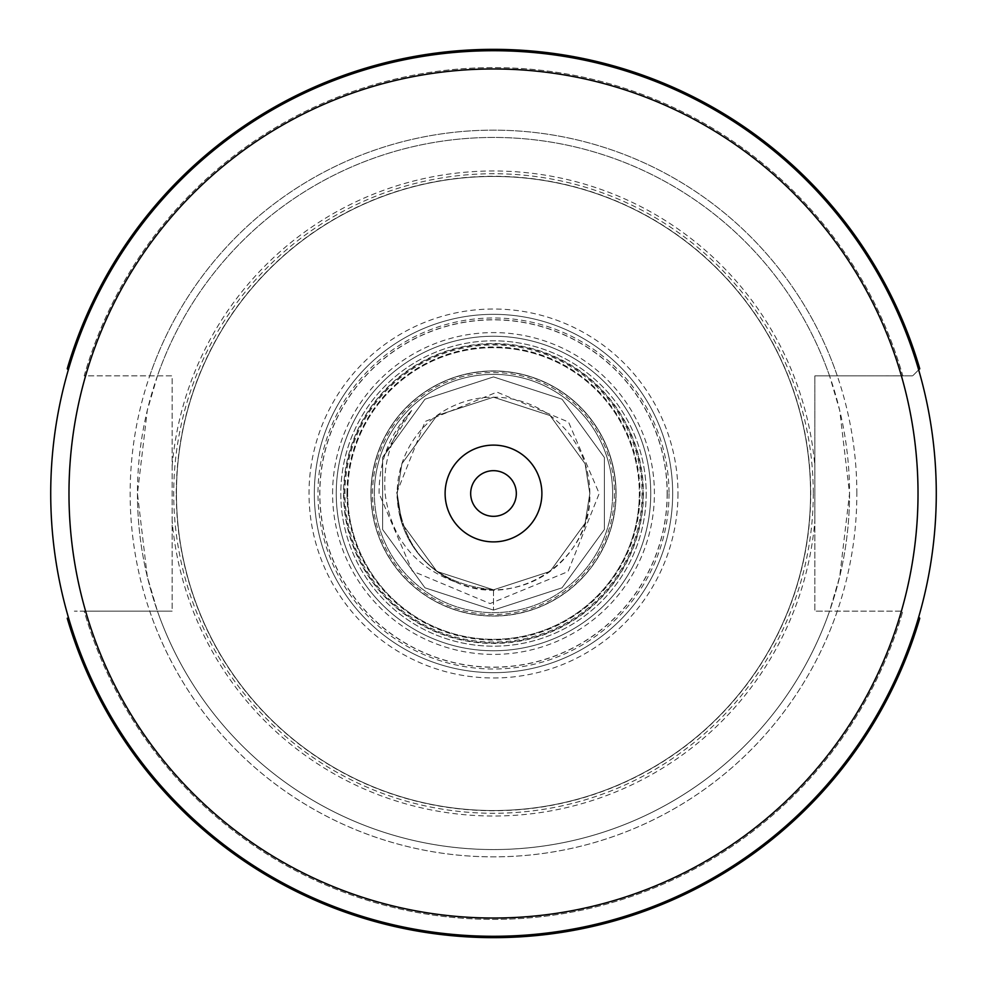 <?xml version="1.0" encoding="UTF-8"?>
<svg xmlns="http://www.w3.org/2000/svg" width="987" height="987" viewBox="0 0 987 987"><rect width="100%" height="100%" fill="white"/><g stroke="black" fill="none" stroke-linecap="round" stroke-linejoin="round"><path stroke-width="0.74" stroke-dasharray="4.93 3.7" d="M68.337 369.854L67.227 368.756A444.15 444.15 0 0 1 919.773 368.756L912.654 375.862L837.284 375.874A363.352 363.352 0 0 1 837.284 375.874L829.561 375.874A356.048 356.048 0 0 0 157.439 375.874L147.297 410.358L137.452 493.5L147.31 576.692L157.439 611.126L172.145 611.126L149.716 611.126A363.352 363.352 0 0 1 149.716 611.126L172.145 611.126L172.145 493.5L172.145 611.126L84.179 611.138L157.439 611.126A356.048 356.048 0 0 0 829.561 611.126L837.284 611.126A363.352 363.352 0 0 1 837.284 611.138L902.821 611.138A425.89 425.89 0 0 1 84.179 611.138L74.346 611.138L84.179 611.138A425.89 425.89 0 0 0 902.821 611.138L814.855 611.126L814.855 520.828A322.515 322.515 0 0 1 493.5 816.015A322.515 322.515 0 0 1 172.145 520.828M918.021 493.5A424.521 424.521 0 0 1 493.5 918.021A424.521 424.521 0 0 1 68.979 493.5A424.521 424.521 0 0 1 493.5 68.979A424.521 424.521 0 0 1 918.021 493.5M50.719 493.5A442.781 442.781 0 0 0 493.5 936.281A442.781 442.781 0 0 0 936.281 493.5A442.781 442.781 0 0 0 493.5 50.719A442.781 442.781 0 0 0 50.719 493.5M493.5 470.676A22.824 22.824 0 0 0 470.676 493.5A22.824 22.824 0 0 0 493.5 516.324A22.824 22.824 0 0 0 516.324 493.5A22.824 22.824 0 0 0 493.5 470.676M612.643 493.5A119.143 119.143 0 0 1 493.5 612.643A119.143 119.143 0 0 1 374.357 493.5A119.143 119.143 0 0 1 493.5 374.357A119.143 119.143 0 0 1 612.643 493.5A119.143 119.143 0 0 1 493.5 612.643A119.143 119.143 0 0 1 374.357 493.5A119.143 119.143 0 0 1 493.5 374.357A119.143 119.143 0 0 1 612.643 493.5A119.143 119.143 0 0 0 493.5 374.357A119.143 119.143 0 0 0 374.357 493.5M616.061 493.5A122.561 122.561 0 0 0 493.5 370.939A122.561 122.561 0 0 0 370.939 493.5A122.561 122.561 0 0 1 493.5 370.939A122.561 122.561 0 0 1 616.061 493.5A122.561 122.561 0 0 1 493.5 616.061A122.561 122.561 0 0 1 370.939 493.5A122.561 122.561 0 0 0 493.5 616.061A122.561 122.561 0 0 0 616.061 493.5A122.561 122.561 0 0 1 493.5 616.061A122.561 122.561 0 0 1 370.939 493.5A122.561 122.561 0 0 0 493.5 616.061A122.561 122.561 0 0 0 616.061 493.5M379.107 493.5C378.86 461.497 389.705 433.824 411.665 410.469C391.642 434.576 382.796 462.261 385.115 493.5C390.815 537.409 414.466 566.994 456.08 582.256A96.319 96.319 0 0 1 400.29 517.768L396.478 493.5L425.187 421.474L496.942 392.098L568.537 422.066L599.208 493.5L568.018 571.596L490.095 603.575L412.282 571.029L379.107 493.5M456.08 582.256C516.201 610.534 592.521 559.715 589.819 493.5A96.319 96.319 0 0 0 493.5 397.181A96.319 96.319 0 0 0 397.181 493.5L401.894 463.742L436.883 415.576L493.5 397.181L550.117 415.576L585.106 463.742L589.819 493.5L585.106 463.742L550.117 415.576L493.5 397.181L436.883 415.576L401.894 463.742L397.181 493.5L401.894 463.742L436.883 415.576L493.5 397.181L550.117 415.576L585.106 463.742L589.819 493.5L585.106 463.742L550.117 415.576L493.5 397.181L436.883 415.576L401.894 463.742L397.181 493.5L401.894 463.742L436.883 415.576L493.5 397.181L550.117 415.576L585.106 463.742L589.819 493.5L585.106 463.742L550.117 415.576L493.5 397.181L436.883 415.576L401.894 463.742L397.181 493.5L401.894 463.742L436.883 415.576L493.5 397.181L550.117 415.576L585.106 463.742L589.819 493.5L585.106 463.742L550.117 415.576L493.5 397.181L436.883 415.576L401.894 463.742L397.181 493.5L401.894 463.742L436.883 415.576L493.5 397.181L550.117 415.576L585.106 463.742L589.819 493.5L585.106 463.742L550.117 415.576L493.5 397.181L436.883 415.576L401.894 463.742L397.181 493.5L401.894 463.742L436.883 415.576L493.5 397.181L550.117 415.576L585.106 463.742L589.819 493.5L585.106 463.742L550.117 415.576L493.5 397.181L436.883 415.576L401.894 463.742L397.181 493.5L401.894 463.742L436.883 415.576L493.5 397.181L550.117 415.576L585.106 463.742L589.819 493.5L585.106 463.742L550.117 415.576L493.5 397.181L436.883 415.576L401.894 463.742L397.181 493.5L401.894 463.742L436.883 415.576L493.5 397.181L550.117 415.576L585.106 463.742L589.819 493.5L585.106 463.742L550.117 415.576L493.5 397.181L436.883 415.576L401.894 463.742L397.181 493.5L401.894 463.742L436.883 415.576L493.5 397.181L550.117 415.576L585.106 463.742L589.819 493.5L585.106 463.742L550.117 415.576L493.5 397.181L436.883 415.576L401.894 463.742L397.181 493.5L401.894 463.742L436.883 415.576L493.5 397.181L550.117 415.576L585.106 463.742L589.819 493.5L585.106 463.742L550.117 415.576L493.5 397.181L436.883 415.576L401.894 463.742L397.181 493.5L401.894 523.258L436.883 571.424L493.5 589.819L550.117 571.424L585.106 523.258L589.819 493.5L585.106 463.742L550.117 415.576L493.5 397.181L436.883 415.576L401.894 463.742L397.181 493.5L401.894 523.258L436.883 571.424L493.5 589.819L550.117 571.424L585.106 523.258L589.819 493.5L585.106 523.258L550.117 571.424L493.5 589.819L436.883 571.424L401.894 523.258L397.181 493.5L401.894 523.258L436.883 571.424L493.5 589.819L550.117 571.424L585.106 523.258L589.819 493.5L585.106 523.258L550.117 571.424L493.5 589.819L436.883 571.424L401.894 523.258L397.181 493.5L401.894 523.258L436.883 571.424L493.5 589.819L550.117 571.424L585.106 523.258L589.819 493.5L585.106 523.258L550.117 571.424L493.5 589.819L436.883 571.424L401.894 523.258L397.181 493.5L401.894 523.258L436.883 571.424L493.5 589.819L550.117 571.424L585.106 523.258L589.819 493.5L585.106 523.258L550.117 571.424L493.5 589.819L436.883 571.424L401.894 523.258L397.181 493.5L401.894 523.258L436.883 571.424L493.5 589.819L550.117 571.424L585.106 523.258L589.819 493.5L585.106 523.258L550.117 571.424L493.5 589.819L436.883 571.424L401.894 523.258L397.181 493.5L401.894 523.258L436.883 571.424L493.5 589.819L550.117 571.424L585.106 523.258L589.819 493.5L585.106 523.258L550.117 571.424L493.5 589.819L436.883 571.424L401.894 523.258L397.181 493.5L401.894 523.258L436.883 571.424L493.5 589.819L550.117 571.424L585.106 523.258L589.819 493.5L585.106 523.258L550.117 571.424L493.5 589.819L436.883 571.424L401.894 523.258L397.181 493.5L401.894 523.258L436.883 571.424L493.5 589.819L550.117 571.424L585.106 523.258L589.819 493.5L585.106 523.258L550.117 571.424L493.5 589.819L436.883 571.424L401.894 523.258L397.181 493.5A96.319 96.319 0 0 0 493.5 589.819A96.319 96.319 0 0 0 589.819 493.5L585.106 523.258L550.117 571.424L493.5 589.819L436.883 571.424L401.894 523.258L397.181 493.5C402.893 552.004 434.996 584.107 493.5 589.819C434.996 584.107 402.893 552.004 397.181 493.5L401.894 523.258L436.883 571.424L493.5 589.819L550.117 571.424L585.106 523.258L589.819 493.5L585.106 523.258L550.117 571.424L493.5 589.819L436.883 571.424L401.894 523.258L400.29 517.768M918.663 369.854L912.654 375.862L902.821 375.862A425.89 425.89 0 0 0 84.179 375.862L149.716 375.862A363.352 363.352 0 0 1 149.716 375.862L172.145 375.874L172.145 493.5L172.145 375.874L84.179 375.862A425.89 425.89 0 0 1 902.821 375.862L814.855 375.874L829.561 375.874L839.703 410.358L849.548 493.5A356.048 356.048 0 0 1 493.5 849.548A356.048 356.048 0 0 1 137.452 493.5A356.048 356.048 0 0 1 493.5 137.452A356.048 356.048 0 0 1 849.548 493.5L839.69 576.692L829.561 611.126L814.855 611.126L814.855 375.874L814.855 520.828M672.665 493.5A179.165 179.165 0 0 1 493.5 672.665A179.165 179.165 0 0 1 314.335 493.5A179.165 179.165 0 0 1 493.5 314.335A179.165 179.165 0 0 1 672.665 493.5A179.165 179.165 0 0 1 493.5 672.665A179.165 179.165 0 0 1 314.335 493.5A179.165 179.165 0 0 1 493.5 314.335A179.165 179.165 0 0 1 672.665 493.5A179.165 179.165 0 0 1 493.5 672.665A179.165 179.165 0 0 1 314.335 493.5A179.165 179.165 0 0 1 493.5 314.335A179.165 179.165 0 0 1 672.665 493.5M336.246 493.5A157.254 157.254 0 0 1 493.5 336.246A157.254 157.254 0 0 1 650.754 493.5A157.254 157.254 0 0 1 493.5 650.754A157.254 157.254 0 0 1 336.246 493.5A157.254 157.254 0 0 1 493.5 336.246A157.254 157.254 0 0 1 650.754 493.5A157.254 157.254 0 0 1 493.5 650.754A157.254 157.254 0 0 1 336.246 493.5A157.254 157.254 0 0 1 493.5 336.246A157.254 157.254 0 0 1 650.754 493.5A157.254 157.254 0 0 1 493.5 650.754A157.254 157.254 0 0 1 336.246 493.5A157.254 157.254 0 0 1 493.5 336.246A157.254 157.254 0 0 1 650.754 493.5A157.254 157.254 0 0 1 493.5 650.754A157.254 157.254 0 0 1 336.246 493.5A157.254 157.254 0 0 0 493.5 650.754A157.254 157.254 0 0 0 650.754 493.5A157.254 157.254 0 0 1 493.5 650.754A157.254 157.254 0 0 1 336.246 493.5M646.189 493.5A152.689 152.689 0 0 1 493.5 646.189A152.689 152.689 0 0 1 340.811 493.5A152.689 152.689 0 0 1 493.5 340.811A152.689 152.689 0 0 1 646.189 493.5A152.689 152.689 0 0 1 493.5 646.189A152.689 152.689 0 0 1 340.811 493.5A152.689 152.689 0 0 1 493.5 340.811A152.689 152.689 0 0 1 646.189 493.5M176.463 493.5A317.037 317.037 0 0 1 493.5 176.463A317.037 317.037 0 0 1 810.537 493.5A317.037 317.037 0 0 1 493.5 810.537A317.037 317.037 0 0 1 176.463 493.5A317.037 317.037 0 0 1 493.5 176.463A317.037 317.037 0 0 1 810.537 493.5A317.037 317.037 0 0 1 493.5 810.537A317.037 317.037 0 0 1 176.463 493.5A317.037 317.037 0 0 0 493.5 810.537A317.037 317.037 0 0 0 810.537 493.5A317.037 317.037 0 0 1 493.5 810.537A317.037 317.037 0 0 1 176.463 493.5M813.276 493.5A319.776 319.776 0 0 1 493.5 813.276A319.776 319.776 0 0 1 173.724 493.5A319.776 319.776 0 0 1 493.5 173.724A319.776 319.776 0 0 1 813.276 493.5M347.658 493.5A145.842 145.842 0 0 1 493.5 347.658A145.842 145.842 0 0 1 639.342 493.5A145.842 145.842 0 0 1 493.5 639.342A145.842 145.842 0 0 1 347.658 493.5A145.842 145.842 0 0 1 493.5 347.658A145.842 145.842 0 0 1 639.342 493.5A145.842 145.842 0 0 1 493.5 639.342A145.842 145.842 0 0 1 347.658 493.5A145.842 145.842 0 0 0 493.5 639.342A145.842 145.842 0 0 0 639.342 493.5A145.842 145.842 0 0 1 493.5 639.342A145.842 145.842 0 0 1 347.658 493.5M918.663 617.146L919.773 618.244A444.15 444.15 0 0 1 67.227 618.244L68.337 617.146M493.5 589.819L493.5 610.089L493.5 589.819M411.665 410.469L382.623 457.474L382.623 529.525L424.978 587.82L493.5 610.089L562.022 587.82L604.377 529.525L604.377 457.474L562.022 399.18L493.5 376.911L424.978 399.18L382.623 457.474L382.623 529.525L424.978 587.82L493.5 610.089L562.022 587.82L604.377 529.525L604.377 457.474L562.022 399.18L493.5 376.911L424.978 399.18L382.623 457.474L382.623 529.525L424.978 587.82L493.5 610.089L562.022 587.82L604.377 529.525L604.377 457.474L562.022 399.18L493.5 376.911L424.978 399.18L382.623 457.474L382.623 529.525L424.978 587.82L493.5 610.089L562.022 587.82L604.377 529.525L604.377 457.474L562.022 399.18L493.5 376.911L424.978 399.18L382.623 457.474L382.623 529.525L424.978 587.82L493.5 610.089L562.022 587.82L604.377 529.525L604.377 457.474L562.022 399.18L493.5 376.911L424.978 399.18L382.623 457.474L382.623 529.525L424.978 587.82L493.5 610.089L562.022 587.82L604.377 529.525L604.377 457.474L562.022 399.18L493.5 376.911L424.978 399.18L382.623 457.474L382.623 529.525L424.978 587.82L493.5 610.089L562.022 587.82L604.377 529.525L604.377 457.474L562.022 399.18L493.5 376.911L424.978 399.18L382.623 457.474L382.623 529.525L424.978 587.82L493.5 610.089L562.022 587.82L604.377 529.525L604.377 457.474L562.022 399.18L493.5 376.911L424.978 399.18L382.623 457.474L382.623 529.525L424.978 587.82L493.5 610.089L562.022 587.82L604.377 529.525L604.377 457.474L562.022 399.18L493.5 376.911L424.978 399.18L382.623 457.474L382.623 529.525L424.978 587.82L493.5 610.089L562.022 587.82L604.377 529.525L604.377 457.474L562.022 399.18L493.5 376.911L424.978 399.18L382.623 457.474L382.623 529.525L424.978 587.82L493.5 610.089L562.022 587.82L604.377 529.525L604.377 457.474L562.022 399.18L493.5 376.911L424.978 399.18L382.623 457.474L382.623 529.525L424.978 587.82L493.5 610.089M346.968 493.5A146.532 146.532 0 0 0 493.5 640.032A146.532 146.532 0 0 0 640.032 493.5A146.532 146.532 0 0 0 493.5 346.968A146.532 146.532 0 0 0 346.968 493.5M372.543 493.5A120.957 120.957 0 0 1 493.5 372.543A120.957 120.957 0 0 1 614.457 493.5A120.957 120.957 0 0 1 493.5 614.457A120.957 120.957 0 0 1 372.543 493.5M615.876 493.5A122.376 122.376 0 0 0 493.5 371.124A122.376 122.376 0 0 0 371.124 493.5A122.376 122.376 0 0 0 493.5 615.876A122.376 122.376 0 0 0 615.876 493.5M856.852 493.5A363.352 363.352 0 0 0 493.5 130.148A363.352 363.352 0 0 0 130.148 493.5A363.352 363.352 0 0 0 493.5 856.852A363.352 363.352 0 0 0 856.852 493.5M642.056 493.5A148.556 148.556 0 0 1 493.5 642.056A148.556 148.556 0 0 1 344.944 493.5A148.556 148.556 0 0 1 493.5 344.944A148.556 148.556 0 0 1 642.056 493.5M667.249 493.5A173.749 173.749 0 0 1 493.5 667.249A173.749 173.749 0 0 1 319.751 493.5A173.749 173.749 0 0 1 493.5 319.751A173.749 173.749 0 0 1 667.249 493.5M669.013 493.5A175.513 175.513 0 0 1 493.5 669.013A175.513 175.513 0 0 1 317.987 493.5A175.513 175.513 0 0 1 493.5 317.987A175.513 175.513 0 0 1 669.013 493.5M332.594 493.5A160.906 160.906 0 0 1 493.5 332.594A160.906 160.906 0 0 1 654.406 493.5A160.906 160.906 0 0 1 493.5 654.406A160.906 160.906 0 0 1 332.594 493.5M643.45 493.5A149.95 149.95 0 0 1 493.5 643.45A149.95 149.95 0 0 1 343.55 493.5A149.95 149.95 0 0 1 493.5 343.55A149.95 149.95 0 0 1 643.45 493.5M172.145 466.172A322.515 322.515 0 0 1 493.5 170.985A322.515 322.515 0 0 1 814.855 466.172M176.278 493.5A317.222 317.222 0 0 1 493.5 176.278A317.222 317.222 0 0 1 810.722 493.5A317.222 317.222 0 0 1 493.5 810.722A317.222 317.222 0 0 1 176.278 493.5M677.983 493.5A184.483 184.483 0 0 1 493.5 677.983A184.483 184.483 0 0 1 309.017 493.5A184.483 184.483 0 0 1 493.5 309.017A184.483 184.483 0 0 1 677.983 493.5M667.138 493.5A173.638 173.638 0 0 1 493.5 667.138A173.638 173.638 0 0 1 319.862 493.5A173.638 173.638 0 0 1 493.5 319.862A173.638 173.638 0 0 1 667.138 493.5M344.007 493.5A149.493 149.493 0 0 1 493.5 344.007A149.493 149.493 0 0 1 642.993 493.5A149.493 149.493 0 0 1 493.5 642.993A149.493 149.493 0 0 1 344.007 493.5M849.548 493.5A356.048 356.048 0 0 1 493.5 849.548A356.048 356.048 0 0 1 137.452 493.5M157.439 611.126A356.048 356.048 0 0 0 829.561 611.126M837.284 611.138A363.352 363.352 0 0 1 149.716 611.138M829.561 375.874A356.048 356.048 0 0 0 157.439 375.874M149.716 375.862A363.352 363.352 0 0 1 837.284 375.862M919.773 368.756A444.15 444.15 0 0 0 67.227 368.756M67.227 618.244A444.15 444.15 0 0 0 919.773 618.244"/><path stroke-width="1.48" d="M68.979 493.5A424.521 424.521 0 0 0 493.5 918.021A424.521 424.521 0 0 0 918.021 493.5A424.521 424.521 0 0 0 493.5 68.979A424.521 424.521 0 0 0 68.979 493.5M936.281 493.5A442.781 442.781 0 0 1 493.5 936.281A442.781 442.781 0 0 1 50.719 493.5A442.781 442.781 0 0 1 493.5 50.719A442.781 442.781 0 0 1 936.281 493.5M493.5 470.676A22.824 22.824 0 0 0 470.676 493.5A22.824 22.824 0 0 0 493.5 516.324A22.824 22.824 0 0 0 516.324 493.5A22.824 22.824 0 0 0 493.5 470.676M493.5 445.112A48.388 48.388 0 0 0 445.112 493.5A48.388 48.388 0 0 0 493.5 541.888A48.388 48.388 0 0 0 541.888 493.5A48.388 48.388 0 0 0 493.5 445.112M67.77 369.298L67.227 368.756A444.15 444.15 0 0 1 919.773 368.756L919.23 369.298M918.663 369.854L919.773 368.756A444.15 444.15 0 0 0 67.227 368.756L68.337 369.854M919.23 617.702L919.773 618.244A444.15 444.15 0 0 1 67.227 618.244A444.15 444.15 0 0 0 919.773 618.244L918.663 617.146"/></g></svg>
